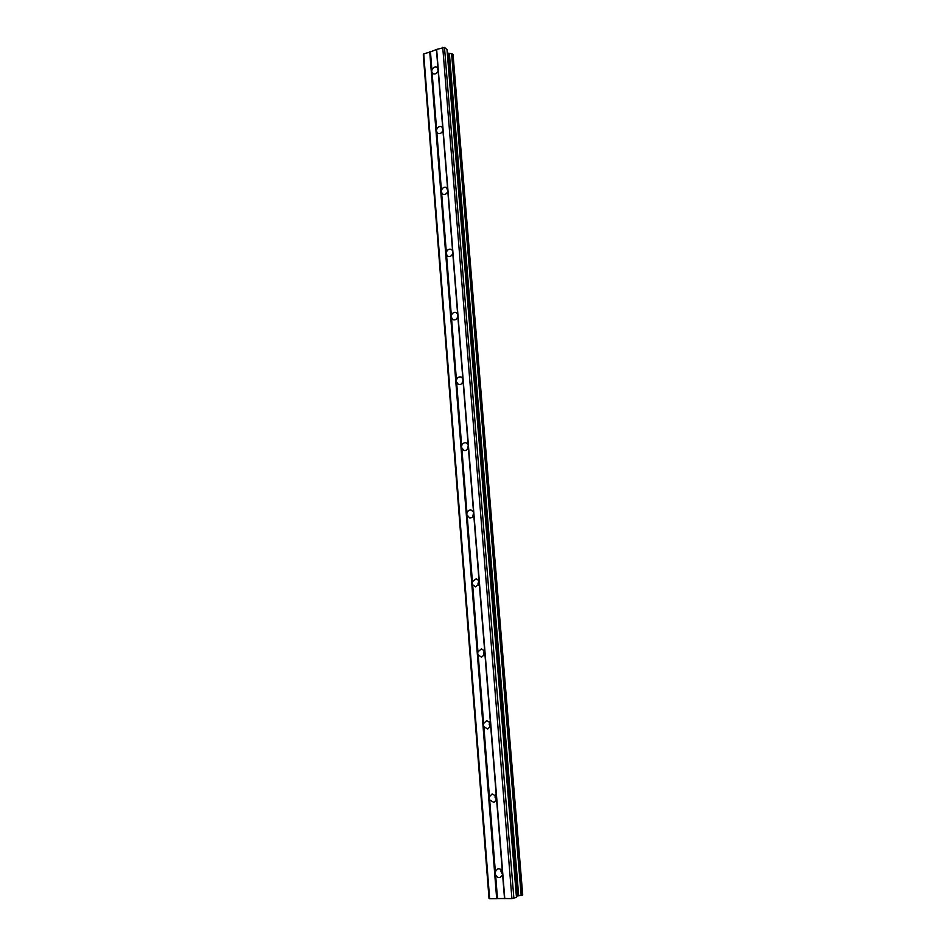 <?xml version="1.0" encoding="UTF-8"?>
<svg xmlns="http://www.w3.org/2000/svg" width="946" height="946" viewBox="0 0 946 946"><rect width="100%" height="100%" fill="white"/><g stroke="black" fill="none" stroke-linecap="round" stroke-linejoin="round"><path stroke-width="1.42" d="M431.648 71.435L431.908 70.181C433.185 67.237 434.983 66.291 437.277 67.343L438.128 70.702C436.863 73.646 435.077 74.592 432.783 73.552L431.648 71.435M489.153 798.365L489.425 796.721L492.145 793.919L496.331 796.414L496.591 799.63L493.907 802.433L489.685 799.926L489.153 798.365M496.414 800.162L495.018 797.1L495.337 794.947M483.359 725.085L483.631 723.489L486.741 720.58L490.442 722.981L490.69 726.126L487.628 729.035L483.879 726.623L483.359 725.085M490.3 727.119L489.212 724.459L489.744 721.881M477.683 653.39L477.955 651.829L481.443 648.861L484.683 651.144L484.931 654.218L481.479 657.186L478.203 654.904L477.683 653.39M484.305 655.59L483.524 653.379L484.293 650.446M472.137 583.221L472.409 581.695L476.264 578.704L479.043 580.832L479.279 583.836L475.471 586.839L472.645 584.699L472.137 583.221M478.451 585.491L477.967 583.788L478.936 580.608M466.697 514.529L466.969 513.039C467.726 510.852 469.121 509.847 471.155 510.048L473.52 511.999L473.757 514.955C473.012 517.131 471.616 518.124 469.606 517.947L466.697 514.529M472.764 516.812L473.603 512.354M461.376 447.269L461.648 445.814C462.499 443.473 463.989 442.48 466.13 442.846L468.116 444.62L468.353 447.505C467.513 449.835 466.023 450.828 463.907 450.485L461.376 447.269M467.253 449.48L468.305 445.601M456.173 381.392L456.433 379.985C457.367 377.501 458.94 376.52 461.163 377.04L462.831 378.625L463.055 381.451C462.133 383.922 460.56 384.904 458.361 384.407L456.173 381.392M461.944 383.449L463.067 380.268M451.065 316.863L451.337 315.491C452.342 312.89 453.985 311.92 456.256 312.582L457.639 313.977L457.864 316.756C456.859 319.346 455.227 320.316 452.968 319.677L451.065 316.863M456.847 318.648L457.888 316.331M446.063 253.646L446.335 252.31C447.423 249.602 449.114 248.632 451.419 249.425L452.566 250.655L452.779 253.362C451.703 256.059 450.012 257.028 447.718 256.26L446.063 253.646M452.153 254.77L452.566 254.001M441.167 191.695L441.427 190.383C442.586 187.58 444.324 186.634 446.642 187.521L447.801 191.258C446.654 194.048 444.916 195.006 442.61 194.131L441.167 191.695M436.354 130.974L436.626 129.685C437.844 126.811 439.606 125.853 441.924 126.847L442.917 130.371C441.699 133.244 439.937 134.202 437.631 133.232L436.354 130.974M495.077 873.276L495.349 871.585L497.702 868.913C499.713 868.463 501.25 869.327 502.35 871.479L502.61 874.778L500.304 877.439C498.282 877.912 496.721 877.048 495.609 874.873L495.077 873.276M513.879 898.357L444.478 47.442L446.985 49.523L516.469 897.376L511.916 898.605L504.514 898.534L502.61 874.778L500.966 871.349L501.096 869.717M495.349 871.585L489.685 799.926M502.35 871.479L496.591 799.63M489.425 796.721L483.879 726.623M496.331 796.414L490.69 726.126M504.514 898.534L497.49 898.57L495.609 874.873M483.631 723.489L478.203 654.904M477.955 651.829L472.645 584.699M472.409 581.695L467.206 515.984M466.969 513.039L461.873 448.7M461.648 445.814L456.658 382.799M456.433 379.985L451.549 318.258M451.337 315.491L446.547 255.018M446.335 252.31L441.64 193.043M441.427 190.383L436.827 132.286M436.626 129.685L432.121 72.736M431.908 70.181L430.465 51.876L423.725 53.91L423.276 54.809L489.011 898.464L489.626 898.7L423.725 53.91M497.49 898.57L496.674 898.665L429.732 51.817M504.786 898.641L436.65 49.417L430.465 51.876M437.927 68.136L436.461 49.795M442.704 127.769L438.128 70.702M447.588 188.597L442.917 130.371M452.566 250.655L447.801 191.258M457.639 313.977L452.779 253.362M462.831 378.625L457.864 316.756M468.116 444.62L463.055 381.451M473.52 511.999L468.353 447.505M479.043 580.832L473.757 514.955M484.683 651.144L479.279 583.836M490.442 722.981L484.931 654.218M444.478 47.442L436.65 49.417M511.916 898.605L442.728 47.3M496.674 898.665L489.626 898.7M453.028 54.738L452.07 53.768L447.269 53.035M522.677 894.975L516.374 896.205M522.677 895.046L453.004 54.549M521.719 895.401L452.07 53.768M521.163 895.484L451.585 53.697M518.692 895.803L449.374 53.532M518.254 895.886L448.972 53.425M516.977 896.039L447.836 53.343M516.622 896.11L447.517 53.236M453.063 54.632L522.724 895.011"/></g></svg>
